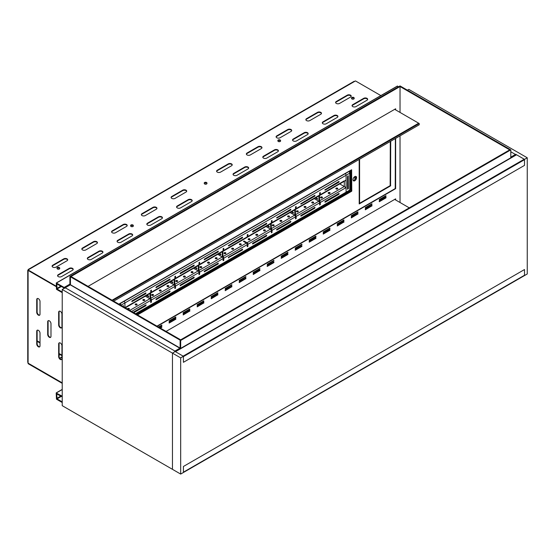 <?xml version="1.0" encoding="UTF-8"?>
<svg xmlns="http://www.w3.org/2000/svg" width="555" height="555" viewBox="0 0 555 555"><rect width="100%" height="100%" fill="white"/><g stroke="black" fill="none" stroke-linecap="round" stroke-linejoin="round"><path stroke-width="0.83" d="M371.899 206.002L371.35 205.683L365.315 209.173L365.315 209.804L372.03 205.766L371.899 205.371L365.315 209.166M371.899 204.42L371.35 204.101L365.315 207.584L365.315 208.222L372.03 204.184L371.899 203.789L365.315 207.584M385.905 196.331L385.905 195.7L379.329 199.495L379.329 200.133L385.905 196.331L385.357 196.012L379.322 199.502M385.357 197.594L379.322 201.083M395.091 199.654L395.091 199.183M395.091 109.585L395.091 109.106M69.902 276.508L70.45 276.827L400.578 86.233L400.03 86.545L509.705 149.871L510.253 149.552L400.03 85.914L69.902 276.508L69.902 284.424L64.422 287.594L64.422 288.225L64.144 287.435L56.277 282.981L56.471 289.335L62.229 292.658M357.885 212.509L357.337 212.19L351.308 215.673L351.308 216.304L358.024 212.274L357.885 211.878L351.308 215.673M343.878 220.599L343.33 220.279L337.162 223.998L337.294 224.393L343.878 220.599L343.878 219.96L337.294 223.762M329.864 228.688L329.316 228.369L323.149 232.087L323.287 232.483L329.864 228.688L329.864 228.05L323.287 231.851M315.857 236.777L315.309 236.458L309.142 240.176L309.274 240.572L315.857 236.777L315.857 236.139L309.274 239.94M301.851 244.859L301.303 244.547L295.267 248.029L295.267 248.661L301.982 244.623L301.851 244.228L295.267 248.029M287.837 252.948L287.289 252.636L281.121 256.354L281.26 256.75L287.837 252.948L287.837 252.317L281.26 256.119M273.83 261.037L273.282 260.725L267.246 264.208L267.246 264.839L273.969 260.801L273.83 260.406L267.246 264.208M259.275 268.807L253.24 272.297L253.142 272.935L259.816 269.126L259.816 268.495L253.24 272.297M245.809 277.216L245.261 276.896L239.226 280.386L239.226 281.017L245.948 276.98L245.809 276.584L239.226 280.379M231.803 285.305L231.248 284.986L225.219 288.468L225.219 289.106L231.934 285.069L231.803 284.673L225.219 288.468M217.789 293.394L217.241 293.075L211.073 296.793L211.212 297.189L217.789 293.394L217.789 292.762L211.212 296.557M203.782 301.483L203.234 301.164L197.06 304.882L197.198 305.278L203.782 301.483L203.782 300.845L197.198 304.646M189.768 309.572L189.22 309.253L183.053 312.971L183.192 313.367L189.768 309.572L189.768 308.934L183.192 312.736M175.762 317.661L175.213 317.342L169.046 321.061L169.178 321.456L175.762 317.661L175.762 317.023L169.178 320.825M159.014 327.325L161.748 325.743L161.2 325.431L158.466 327.006L161.748 325.112M357.885 214.091L357.337 213.772L351.308 217.262L351.308 217.893L358.024 213.855L357.885 213.46L351.308 217.255M343.878 222.18L343.33 221.861L337.294 225.344L337.294 225.982L344.017 221.945L343.878 221.549L337.294 225.344M329.864 230.269L329.316 229.95L323.149 233.669L323.287 234.064L329.864 230.269L329.864 229.638L323.287 233.433M315.857 238.359L315.309 238.04L309.142 241.758L309.274 242.153L315.857 238.359L315.857 237.72L309.274 241.522M301.851 246.448L301.303 246.129L295.128 249.847L295.267 250.243L301.851 246.448L301.851 245.809L295.267 249.611M287.837 254.537L287.289 254.218L281.121 257.936L281.26 258.332L287.837 254.537L287.837 253.899L281.26 257.7M273.83 262.619L273.282 262.307L267.108 266.025L267.246 266.421L273.83 262.619L273.83 261.988L267.246 265.789M259.275 270.396L253.24 273.879L253.24 274.51L259.955 270.472L259.816 270.077L253.24 273.879M245.809 278.797L245.261 278.485L239.226 281.968L239.226 282.599L245.948 278.561L245.809 278.166L239.226 281.968M231.803 286.886L231.248 286.567L225.219 290.057L225.219 290.688L231.934 286.651L231.803 286.255L225.219 290.05M217.789 294.976L217.241 294.656L211.205 298.146L211.212 298.777L217.928 294.74L217.789 294.344L211.212 298.139M203.782 303.065L203.234 302.746L197.198 306.228L197.198 306.866L203.914 302.829L203.782 302.433L197.198 306.228M189.768 311.154L189.22 310.835L183.192 314.317L183.192 314.949L189.907 310.918L189.768 310.522L183.192 314.317M175.762 319.243L175.213 318.924L169.046 322.642L169.178 323.038L175.762 319.243L175.762 318.605L169.178 322.406M160.388 328.116L161.748 327.332L161.2 327.013L159.84 327.797L161.748 326.694M400.03 138.577L400.023 135.864M400.03 170.975L400.03 166.542M400.023 202.499L400.03 198.947M161.748 327.332L161.887 326.777M161.748 325.743L161.887 325.195M510.801 151.772L515.463 154.456L510.801 157.148L515.734 154.304L516.282 154.616L510.801 157.786L510.801 149.871L510.253 149.552L180.125 340.146L180.125 348.061L180.125 340.146L180.673 339.833L70.998 276.508L70.45 276.827L70.45 284.743L64.97 287.906L64.422 287.594M157.231 326.298L395.639 188.651L395.639 138.389M395.639 109.897L395.639 108.787L88.072 286.366M395.639 199.973L395.639 198.863L166.077 331.404M379.19 201.319L379.329 201.715L385.905 197.913L386.002 197.275L379.19 201.319M400.03 106.178L400.03 101.745M400.03 187.174L400.03 182.741M400.03 154.776L400.03 150.343M69.902 284.424L70.45 284.743L70.45 276.827L180.125 340.146L180.673 340.465L180.673 348.38L175.193 351.544L174.645 351.225L180.125 348.061L180.673 348.38L70.45 284.743L62.229 289.488L62.229 405.684L180.673 474.074L527.25 273.976L527.25 157.786L180.673 357.878L180.673 474.074M400.023 186.903L400.023 199.21M400.023 170.704L400.023 183.011M400.023 154.498L400.023 166.812M400.023 138.299L400.023 150.613M400.023 105.901L400.03 112.429M400.03 86.545L400.023 102.016M510.801 149.871L180.673 340.465M70.374 284.881L179.855 348.221L174.915 351.072L65.24 287.747L64.97 288.225M70.18 284.902L65.24 287.747M183.421 362.311L183.421 356.608L524.51 159.68L524.51 165.383L183.421 362.311M183.143 356.137L175.47 351.703L516.559 154.776L524.232 159.209L183.143 356.137M183.421 472.173L183.421 466.471L524.51 269.543L524.51 275.245L183.421 472.173M62.229 396.187L56.194 393.023L56.471 399.198L62.229 402.521M62.229 396.818L56.742 393.974L57.019 398.879L62.229 401.882M63.874 288.538L63.596 287.747L56.825 283.931L57.019 289.016L62.229 292.02M398.656 86.705L397.283 86.233M233.086 174.561A2.324 1.346 180 0 1 233.731 173.854L244.7 167.52A2.324 1.346 180 0 1 247.037 167.187A2.324 1.346 180 0 1 248.633 168.234M244.7 167.048L233.731 173.375A2.324 1.346 0 0 0 233.051 174.326A2.324 1.346 0 0 0 234.487 175.567A2.324 1.346 0 0 0 237.02 175.276L247.988 168.942A2.324 1.346 0 0 0 248.668 167.992A2.324 1.346 0 0 0 247.232 166.757A2.324 1.346 0 0 0 244.7 167.048L244.7 167.52M262.834 157.391A2.324 1.346 180 0 1 263.479 156.677L274.447 150.343A2.324 1.346 180 0 1 276.792 150.01A2.324 1.346 180 0 1 278.381 151.057M274.447 149.871L263.479 156.198A2.324 1.346 0 0 0 262.799 157.148A2.324 1.346 0 0 0 264.236 158.39A2.324 1.346 0 0 0 266.775 158.099L277.736 151.772A2.324 1.346 0 0 0 278.423 150.821A2.324 1.346 0 0 0 276.987 149.579A2.324 1.346 0 0 0 274.447 149.871L274.447 150.343M292.589 140.214A2.324 1.346 180 0 1 293.227 139.499L304.195 133.165A2.324 1.346 180 0 1 306.54 132.839A2.324 1.346 180 0 1 308.136 133.88M304.195 132.694L293.227 139.028A2.324 1.346 0 0 0 292.547 139.978A2.324 1.346 0 0 0 293.983 141.213A2.324 1.346 0 0 0 296.523 140.928L307.491 134.594A2.324 1.346 0 0 0 308.171 133.644A2.324 1.346 0 0 0 306.735 132.402A2.324 1.346 0 0 0 304.195 132.694L304.195 133.165M216.637 171.398A2.324 1.346 180 0 1 217.282 170.683L228.251 164.356A2.324 1.346 180 0 1 230.589 164.023A2.324 1.346 180 0 1 232.184 165.064M228.251 163.878L217.282 170.212A2.324 1.346 0 0 0 216.596 171.162A2.324 1.346 0 0 0 218.039 172.404A2.324 1.346 0 0 0 220.571 172.112L231.539 165.779A2.324 1.346 0 0 0 232.219 164.828A2.324 1.346 0 0 0 230.783 163.586A2.324 1.346 0 0 0 228.251 163.878L228.251 164.356M246.385 154.221A2.324 1.346 180 0 1 247.03 153.513L257.999 147.179A2.324 1.346 180 0 1 260.337 146.846A2.324 1.346 180 0 1 261.932 147.894M257.999 146.7L247.03 153.034A2.324 1.346 0 0 0 246.351 153.985A2.324 1.346 0 0 0 247.787 155.227A2.324 1.346 0 0 0 250.319 154.935L261.287 148.601A2.324 1.346 0 0 0 261.967 147.651A2.324 1.346 0 0 0 260.531 146.409A2.324 1.346 0 0 0 257.999 146.7L257.999 147.179M276.133 137.043A2.324 1.346 180 0 1 276.778 136.336L287.747 130.002A2.324 1.346 180 0 1 290.085 129.669A2.324 1.346 180 0 1 291.68 130.716M287.747 129.53L276.778 135.857A2.324 1.346 0 0 0 276.099 136.807A2.324 1.346 0 0 0 277.535 138.049A2.324 1.346 0 0 0 280.067 137.758L291.035 131.424A2.324 1.346 0 0 0 291.722 130.481A2.324 1.346 0 0 0 290.279 129.239A2.324 1.346 0 0 0 287.747 129.53L287.747 130.002M56.194 286.165L28.09 269.938L355.471 80.926L380.855 95.585M333.95 115.516L322.982 121.85A2.324 1.346 0 0 0 322.295 122.801A2.324 1.346 0 0 0 323.731 124.043A2.324 1.346 0 0 0 326.271 123.751L337.239 117.417A2.324 1.346 0 0 0 337.919 116.467A2.324 1.346 0 0 0 336.483 115.225A2.324 1.346 0 0 0 333.95 115.516L333.95 115.995A2.324 1.346 180 0 1 336.288 115.662A2.324 1.346 180 0 1 337.884 116.703M317.495 112.353L306.526 118.687A2.324 1.346 0 0 0 305.847 119.63A2.324 1.346 0 0 0 307.283 120.872A2.324 1.346 0 0 0 309.822 120.581L320.783 114.254A2.324 1.346 0 0 0 321.47 113.303A2.324 1.346 0 0 0 320.034 112.061A2.324 1.346 0 0 0 317.495 112.353L317.495 112.825A2.324 1.346 180 0 1 319.84 112.492A2.324 1.346 180 0 1 321.428 113.539M363.698 98.339L352.73 104.673A2.324 1.346 0 0 0 352.05 105.623A2.324 1.346 0 0 0 353.486 106.865A2.324 1.346 0 0 0 356.019 106.574L366.987 100.24A2.324 1.346 0 0 0 367.667 99.29A2.324 1.346 0 0 0 366.231 98.048A2.324 1.346 0 0 0 363.698 98.339L363.698 98.818A2.324 1.346 180 0 1 366.036 98.485A2.324 1.346 180 0 1 367.632 99.532M347.243 95.176L336.281 101.509A2.324 1.346 0 0 0 335.595 102.46A2.324 1.346 0 0 0 337.031 103.702A2.324 1.346 0 0 0 339.57 103.41L350.538 97.076A2.324 1.346 0 0 0 351.218 96.126A2.324 1.346 0 0 0 349.782 94.884A2.324 1.346 0 0 0 347.243 95.176L347.243 95.654A2.324 1.346 180 0 1 349.588 95.321A2.324 1.346 180 0 1 351.183 96.362M88.002 257.513L98.97 251.179A2.324 1.346 180 0 1 101.503 250.888A2.324 1.346 180 0 1 102.939 252.13A2.324 1.346 180 0 1 102.259 253.08L91.291 259.414A2.324 1.346 180 0 1 88.758 259.705A2.324 1.346 180 0 1 87.322 258.464A2.324 1.346 180 0 1 88.002 257.513L88.002 257.992A2.324 1.346 0 0 0 87.357 258.699M82.515 248.016L93.483 241.682A2.324 1.346 180 0 1 96.022 241.39A2.324 1.346 180 0 1 97.458 242.632A2.324 1.346 180 0 1 96.778 243.583L85.81 249.916A2.324 1.346 180 0 1 83.271 250.208A2.324 1.346 180 0 1 81.835 248.966A2.324 1.346 180 0 1 82.515 248.016L82.515 248.487A2.324 1.346 0 0 0 81.869 249.202M58.254 274.69L69.222 268.356A2.324 1.346 180 0 1 71.755 268.065A2.324 1.346 180 0 1 73.191 269.307A2.324 1.346 180 0 1 72.511 270.257L61.543 276.591A2.324 1.346 180 0 1 59.003 276.883A2.324 1.346 180 0 1 57.567 275.641A2.324 1.346 180 0 1 58.254 274.69L58.254 275.162A2.324 1.346 0 0 0 57.609 275.877M52.767 265.193L63.735 258.859A2.324 1.346 180 0 1 66.274 258.568A2.324 1.346 180 0 1 67.71 259.809A2.324 1.346 180 0 1 67.023 260.76L56.055 267.094A2.324 1.346 180 0 1 53.523 267.385A2.324 1.346 180 0 1 52.087 266.143A2.324 1.346 180 0 1 52.767 265.193L52.767 265.665A2.324 1.346 0 0 0 52.121 266.379M115.558 232.739A2.324 1.346 180 0 1 113.019 233.031A2.324 1.346 180 0 1 111.583 231.789A2.324 1.346 180 0 1 112.27 230.838L123.231 224.511A2.324 1.346 180 0 1 125.77 224.22A2.324 1.346 180 0 1 127.206 225.455A2.324 1.346 180 0 1 126.526 226.405L115.558 232.739M145.306 215.562A2.324 1.346 180 0 1 142.774 215.853A2.324 1.346 180 0 1 141.338 214.612A2.324 1.346 180 0 1 142.018 213.661L152.986 207.334A2.324 1.346 180 0 1 155.518 207.043A2.324 1.346 180 0 1 156.954 208.285A2.324 1.346 180 0 1 156.274 209.235L145.306 215.562M175.054 198.392A2.324 1.346 180 0 1 172.522 198.676A2.324 1.346 180 0 1 171.086 197.441A2.324 1.346 180 0 1 171.766 196.491L182.734 190.157A2.324 1.346 180 0 1 185.266 189.865A2.324 1.346 180 0 1 186.702 191.107A2.324 1.346 180 0 1 186.022 192.058L175.054 198.392M121.039 242.237A2.324 1.346 180 0 1 118.506 242.528A2.324 1.346 180 0 1 117.07 241.286A2.324 1.346 180 0 1 117.75 240.336L128.718 234.009A2.324 1.346 180 0 1 131.251 233.717A2.324 1.346 180 0 1 132.687 234.959A2.324 1.346 180 0 1 132.007 235.903L121.039 242.237M150.787 225.059A2.324 1.346 180 0 1 148.254 225.351A2.324 1.346 180 0 1 146.818 224.109A2.324 1.346 180 0 1 147.498 223.166L158.466 216.832A2.324 1.346 180 0 1 161.006 216.54A2.324 1.346 180 0 1 162.442 217.782A2.324 1.346 180 0 1 161.755 218.732L150.787 225.059M180.542 207.889A2.324 1.346 180 0 1 178.002 208.18A2.324 1.346 180 0 1 176.566 206.939A2.324 1.346 180 0 1 177.246 205.988L188.214 199.654A2.324 1.346 180 0 1 190.753 199.363A2.324 1.346 180 0 1 192.19 200.605A2.324 1.346 180 0 1 191.51 201.555L180.542 207.889M322.337 123.037A2.324 1.346 180 0 1 322.982 122.322L333.95 115.995M305.881 119.873A2.324 1.346 180 0 1 306.526 119.158L317.495 112.825M352.085 105.859A2.324 1.346 180 0 1 352.73 105.152L363.698 98.818M335.636 102.696A2.324 1.346 180 0 1 336.281 101.981L347.243 95.654M28.09 269.938L28.09 270.639L28.09 269.938L28.09 270.417L56.194 286.644L28.118 270.431M102.904 252.372A2.324 1.346 0 0 0 101.308 251.325A2.324 1.346 0 0 0 98.97 251.658L88.002 257.992M97.416 242.868A2.324 1.346 0 0 0 95.828 241.827A2.324 1.346 0 0 0 93.483 242.16L82.515 248.487M73.156 269.543A2.324 1.346 0 0 0 71.56 268.502A2.324 1.346 0 0 0 69.222 268.835L58.254 275.162M67.668 260.045A2.324 1.346 0 0 0 66.08 259.005A2.324 1.346 0 0 0 63.735 259.338L52.767 265.665M127.171 225.698A2.324 1.346 0 0 0 125.576 224.65A2.324 1.346 0 0 0 123.231 224.983L112.27 231.317A2.324 1.346 0 0 0 111.624 232.025M156.919 208.52A2.324 1.346 0 0 0 155.324 207.473A2.324 1.346 0 0 0 152.986 207.806L142.018 214.14A2.324 1.346 0 0 0 141.372 214.854M186.667 191.343A2.324 1.346 0 0 0 185.072 190.303A2.324 1.346 0 0 0 182.734 190.629L171.766 196.963A2.324 1.346 0 0 0 171.12 197.677M132.652 235.195A2.324 1.346 0 0 0 131.056 234.148A2.324 1.346 0 0 0 128.718 234.481L117.75 240.815A2.324 1.346 0 0 0 117.105 241.522M162.4 218.018A2.324 1.346 0 0 0 160.811 216.97A2.324 1.346 0 0 0 158.466 217.303L147.498 223.637A2.324 1.346 0 0 0 146.853 224.352M192.155 200.841A2.324 1.346 0 0 0 190.559 199.8A2.324 1.346 0 0 0 188.214 200.133L177.246 206.46A2.324 1.346 0 0 0 176.601 207.175M354.867 81.28L353.826 81.876M28.118 363.164L28.09 363.657L62.229 383.366M59.073 355.269L60.169 354.631M28.09 363.178L62.229 382.888M59.073 354.791L59.76 354.395M61.952 356.927L59.704 358.225M28.09 361.756L28.09 363.15L62.229 382.86M40.015 333.18L40.015 345.848A2.324 1.346 60 0 1 39.537 346.91A2.324 1.346 60 0 1 37.74 346.285A2.324 1.346 60 0 1 36.727 343.947L36.727 331.279A2.324 1.346 60 0 1 37.213 330.218A2.324 1.346 60 0 1 39.003 330.842A2.324 1.346 60 0 1 40.015 333.18M50.984 323.683L50.984 336.351A2.324 1.346 60 0 1 50.505 337.412A2.324 1.346 60 0 1 48.708 336.788A2.324 1.346 60 0 1 47.695 334.45L47.695 321.782A2.324 1.346 60 0 1 48.174 320.721A2.324 1.346 60 0 1 49.971 321.345A2.324 1.346 60 0 1 50.984 323.683M36.727 312.285L36.727 299.624A2.324 1.346 60 0 1 37.213 298.555A2.324 1.346 60 0 1 39.003 299.18A2.324 1.346 60 0 1 40.015 301.525L40.015 314.185A2.324 1.346 60 0 1 39.537 315.254A2.324 1.346 60 0 1 37.74 314.629A2.324 1.346 60 0 1 36.727 312.285L37.136 312.049A2.324 1.346 -120 0 0 38.024 314.241A2.324 1.346 -120 0 0 39.724 315.101M58.663 356.608L58.663 343.947A2.324 1.346 60 0 1 59.142 342.879A2.324 1.346 60 0 1 60.939 343.503A2.324 1.346 60 0 1 61.952 345.848L61.952 358.509A2.324 1.346 60 0 1 61.473 359.578A2.324 1.346 60 0 1 59.676 358.953A2.324 1.346 60 0 1 58.663 356.608L59.073 356.372A2.324 1.346 -120 0 0 59.954 358.565A2.324 1.346 -120 0 0 61.66 359.425M61.952 314.185L61.952 326.853A2.324 1.346 60 0 1 61.473 327.915A2.324 1.346 60 0 1 59.676 327.29A2.324 1.346 60 0 1 58.663 324.952L58.663 312.285A2.324 1.346 60 0 1 59.142 311.223A2.324 1.346 60 0 1 60.939 311.848A2.324 1.346 60 0 1 61.952 314.185M28.09 362.956L28.09 270.445M37.435 330.128A2.324 1.346 -120 0 0 37.136 331.044L37.136 343.712A2.324 1.346 -120 0 0 38.024 345.904A2.324 1.346 -120 0 0 39.724 346.764M48.403 320.63A2.324 1.346 -120 0 0 48.105 321.546L48.105 334.214A2.324 1.346 -120 0 0 48.993 336.406A2.324 1.346 -120 0 0 50.692 337.26M37.435 298.472A2.324 1.346 -120 0 0 37.136 299.388L37.136 312.049M59.371 342.796A2.324 1.346 -120 0 0 59.073 343.712L59.073 356.372M59.371 311.133A2.324 1.346 -120 0 0 59.073 312.049L59.073 324.71A2.324 1.346 -120 0 0 59.954 326.909A2.324 1.346 -120 0 0 61.66 327.762M59.864 358.454L61.952 357.247M510.801 157.786L172.452 353.126L180.673 357.878M62.229 289.488L172.452 353.126L172.452 469.322L172.452 353.126L180.673 348.38M407.432 90.188L408.799 89.397L527.25 157.786M409.278 207.847L394.681 199.418M113.706 301.164L419.219 124.778L419.219 123.515L112.609 300.532M112.061 300.213L418.671 123.196L394.681 109.342M418.671 123.196L419.219 123.515M354.222 98.36A1.36 0.784 180 0 1 354.222 98.422A1.36 0.784 180 0 1 352.349 99.144A1.36 0.784 180 0 1 351.509 98.422A1.36 0.784 180 0 1 351.516 98.36M352.46 97.999L353.126 97.944L353.126 97.319L352.203 97.729L353.278 97.985L353.126 97.319M352.46 97.916L352.46 97.368M280.601 140.866A1.36 0.784 180 0 1 280.601 140.928A1.36 0.784 180 0 1 278.728 141.65A1.36 0.784 180 0 1 277.888 140.928A1.36 0.784 180 0 1 277.895 140.866M278.839 140.498L279.505 140.45L279.505 139.818L278.582 140.228L279.658 140.484L279.505 139.818M278.839 140.415L278.839 139.874M206.98 183.372A1.36 0.784 180 0 1 206.987 183.427A1.36 0.784 180 0 1 205.107 184.156A1.36 0.784 180 0 1 204.268 183.427A1.36 0.784 180 0 1 204.275 183.372M205.218 183.004L205.884 182.956L205.884 182.324L204.962 182.734L206.037 182.99L205.884 182.324M205.218 182.921L205.218 182.373M133.36 225.871A1.36 0.784 180 0 1 133.367 225.934A1.36 0.784 180 0 1 131.486 226.655A1.36 0.784 180 0 1 130.654 225.934A1.36 0.784 180 0 1 130.654 225.871M131.597 225.51L132.263 225.455L132.263 224.83L131.341 225.24L132.416 225.496L132.263 224.83M131.597 225.427L131.597 224.879M59.739 268.377A1.36 0.784 180 0 1 59.746 268.44A1.36 0.784 180 0 1 57.873 269.161A1.36 0.784 180 0 1 57.033 268.44A1.36 0.784 180 0 1 57.033 268.377M57.977 268.01L58.643 267.961L58.643 267.33L57.72 267.739L58.795 267.996L58.643 267.33M57.977 267.933L57.977 267.385M119.256 304.369L119.394 303.814L351.634 169.74L351.773 191.031L350.809 190.788L351.773 191.031M350.947 170.135L350.947 190.552M136.669 314.421L350.809 190.788M355.568 176.379A2.518 1.457 -60 0 1 353.965 180.264A2.518 1.457 -60 0 1 353.181 180.507M137.494 314.9L351.634 191.267M395.368 138.549L395.229 188.575L156.961 326.139M354.784 176.622A2.518 1.457 120 0 0 353.14 178.842A2.518 1.457 120 0 0 353.528 180.861A2.518 1.457 120 0 0 356.046 179.411A2.518 1.457 120 0 0 356.046 176.497A2.518 1.457 120 0 0 354.784 176.622M359.175 159.445L359.21 203.942L390.567 185.883L390.706 141.241M334.589 196.165L334.811 196.04A0.812 0.472 180 0 1 335.06 195.943M305.59 212.912L305.75 212.822A0.812 0.472 180 0 1 306.159 212.69M291.777 213.474L294.601 215.229A1.276 0.735 60 0 1 295.51 216.797L295.51 218.92L296.162 218.538L296.162 216.422A1.276 0.735 -120 0 0 295.371 214.924M315.906 199.543L318.73 201.299A1.276 0.735 60 0 1 319.631 202.866L319.631 204.989L320.291 204.608L320.291 202.492A1.276 0.735 -120 0 0 319.5 200.993M295.87 209.235A1.276 0.735 -120 0 0 295.898 209.214A1.276 0.735 -120 0 0 296.162 208.631L296.162 206.509L295.51 206.89L295.51 209.013A1.276 0.735 60 0 1 295.239 209.596L271.77 223.145A1.276 0.735 -120 0 0 272.033 222.562L272.033 220.439L271.381 220.821L271.381 222.944A1.276 0.735 60 0 1 271.111 223.526L247.641 237.075A1.276 0.735 -120 0 0 247.905 236.492L247.905 234.37L247.252 234.751L247.252 236.874A1.276 0.735 60 0 1 246.982 237.457L223.512 251.006A1.276 0.735 60 0 1 223.159 251.054M319.999 195.304A1.276 0.735 -120 0 0 320.027 195.284A1.276 0.735 -120 0 0 320.291 194.701L320.291 192.578L319.631 192.96L319.631 195.082A1.276 0.735 60 0 1 319.368 195.665L295.898 209.214M319.472 195.61L319.618 201.174A1.276 0.735 60 0 1 320.235 202.519L320.291 204.608M320.783 197.837A0.971 0.562 0 0 0 321.844 197.955A0.971 0.562 0 0 0 322.441 197.441A0.971 0.562 0 0 0 321.47 196.879A0.971 0.562 0 0 0 320.506 197.441A0.971 0.562 0 0 0 320.783 197.837M320.596 197.677A0.971 0.562 180 0 1 322.157 197.518A0.971 0.562 180 0 1 322.351 197.677M336.143 188.971A0.971 0.562 0 0 0 337.197 189.088A0.971 0.562 0 0 0 337.794 188.575A0.971 0.562 0 0 0 336.829 188.013A0.971 0.562 0 0 0 335.858 188.575A0.971 0.562 0 0 0 336.143 188.971M335.948 188.811A0.971 0.562 180 0 1 337.509 188.651A0.971 0.562 180 0 1 337.704 188.811M328.463 193.404A0.971 0.562 0 0 0 329.517 193.522A0.971 0.562 0 0 0 330.121 193.008A0.971 0.562 0 0 0 329.15 192.446A0.971 0.562 0 0 0 328.178 193.008A0.971 0.562 0 0 0 328.463 193.404M328.269 193.244A0.971 0.562 180 0 1 329.837 193.084A0.971 0.562 180 0 1 330.024 193.244M325.175 201.396L325.175 202.186L338.883 194.271L339.126 193.459L325.175 201.396M324.835 201.909L338.807 193.528M336.379 182.893A0.971 0.562 0 0 0 336.816 182.963M328.699 187.326A0.971 0.562 0 0 0 329.143 187.396M325.175 190.157L338.883 182.241L339.126 181.429L324.828 189.963M324.835 189.879L338.807 181.492M267.649 227.404L270.472 229.159A1.276 0.735 60 0 1 271.381 230.727L271.381 232.85L272.033 232.469L272.033 230.353A1.276 0.735 -120 0 0 271.242 228.854M295.343 209.54L295.489 215.104A1.276 0.735 60 0 1 296.106 216.45L296.162 218.538M296.654 211.767A0.971 0.562 0 0 0 297.716 211.885A0.971 0.562 0 0 0 298.312 211.372A0.971 0.562 0 0 0 297.341 210.81A0.971 0.562 0 0 0 296.377 211.372A0.971 0.562 0 0 0 296.654 211.767M296.467 211.608A0.971 0.562 180 0 1 298.028 211.448A0.971 0.562 180 0 1 298.222 211.608M312.014 202.901A0.971 0.562 0 0 0 313.069 203.019A0.971 0.562 0 0 0 313.665 202.506A0.971 0.562 0 0 0 312.701 201.944A0.971 0.562 0 0 0 311.73 202.506A0.971 0.562 0 0 0 312.014 202.901M311.82 202.742A0.971 0.562 180 0 1 313.381 202.582A0.971 0.562 180 0 1 313.575 202.742M304.334 207.334A0.971 0.562 0 0 0 305.389 207.452A0.971 0.562 0 0 0 305.992 206.939A0.971 0.562 0 0 0 305.021 206.377A0.971 0.562 0 0 0 304.05 206.939A0.971 0.562 0 0 0 304.334 207.334M304.14 207.175A0.971 0.562 180 0 1 305.708 207.015A0.971 0.562 180 0 1 305.895 207.175M301.046 215.326L301.046 216.117L314.754 208.201L314.997 207.39L301.046 215.326M300.706 215.839L314.678 207.459M312.25 196.824A0.971 0.562 0 0 0 312.687 196.893M304.57 201.257A0.971 0.562 0 0 0 305.014 201.326M301.046 204.087L314.754 196.172L314.997 195.36L300.699 203.893M300.706 203.81L314.678 195.422M247.905 244.283A1.276 0.735 -120 0 0 247.003 242.715L244.068 241.023L243.409 241.397L246.344 243.09A1.276 0.735 60 0 1 247.252 244.658L247.252 246.781L247.905 246.399L247.905 244.283L271.381 230.727M247.252 246.309L247.495 244.04A0.701 0.402 -120 0 0 247.003 243.187L244.068 241.494L244.068 241.023M247.225 237.11A1.276 0.735 -120 0 0 247.641 237.075M247.252 236.603A0.701 0.402 -120 0 0 247.495 236.257L247.495 234.605M271.215 223.471L271.36 229.035A1.276 0.735 60 0 1 271.978 230.38L272.033 232.469M272.533 225.698A0.971 0.562 0 0 0 273.587 225.816A0.971 0.562 0 0 0 274.184 225.302A0.971 0.562 0 0 0 273.213 224.74A0.971 0.562 0 0 0 272.248 225.302A0.971 0.562 0 0 0 272.533 225.698M272.339 225.538A0.971 0.562 180 0 1 273.899 225.379A0.971 0.562 180 0 1 274.094 225.538M287.885 216.832A0.971 0.562 0 0 0 288.94 216.95A0.971 0.562 0 0 0 289.537 216.436A0.971 0.562 0 0 0 288.572 215.874A0.971 0.562 0 0 0 287.601 216.436A0.971 0.562 0 0 0 287.885 216.832M287.691 216.672A0.971 0.562 180 0 1 289.252 216.512A0.971 0.562 180 0 1 289.446 216.672M280.206 221.265A0.971 0.562 0 0 0 281.26 221.383A0.971 0.562 0 0 0 281.864 220.869A0.971 0.562 0 0 0 280.892 220.307A0.971 0.562 0 0 0 279.921 220.869A0.971 0.562 0 0 0 280.206 221.265M280.011 221.105A0.971 0.562 180 0 1 281.579 220.946A0.971 0.562 180 0 1 281.767 221.105M276.917 229.257L276.917 230.048L290.626 222.132L290.869 221.32L276.917 229.257M276.577 229.77L290.549 221.389M288.121 210.754A0.971 0.562 0 0 0 288.558 210.824M280.442 215.187A0.971 0.562 0 0 0 280.885 215.257M276.917 218.018L290.626 210.102L290.869 209.291L276.57 217.824M276.577 217.74L290.549 209.353M349.574 170.926L350.143 172.078L349.768 173.125L346.091 175.248A1.276 0.735 -120 0 0 345.189 173.68A1.276 0.735 -120 0 1 346.091 175.248L346.091 179.806L346.091 175.248L124.931 302.933L124.931 307.491L124.931 302.933A1.276 0.735 -120 0 0 124.029 301.365L119.998 303.689L121.261 305.049L119.804 303.578M349.22 190.344L349.768 190.032L349.768 173.125L349.22 171.349L124.029 301.365A1.276 0.735 -120 0 1 124.931 302.933L121.261 305.049L119.672 303.661M339.722 183.913L346.091 187.59L346.091 179.806L345.189 180.757L320.027 195.284M150.599 298.507A1.276 0.735 60 0 1 151.39 300.005L151.39 302.121L150.738 302.503L150.738 300.38A1.276 0.735 -120 0 0 149.829 298.812L147.006 297.057M174.728 284.576A1.276 0.735 60 0 1 175.519 286.075L175.519 288.191L174.867 288.572L174.867 286.449A1.276 0.735 -120 0 0 173.958 284.881L171.134 283.126M198.856 270.646A1.276 0.735 60 0 1 199.647 272.144L199.647 274.26L198.995 274.642L198.995 272.519A1.276 0.735 -120 0 0 198.086 270.951L195.263 269.196M222.846 256.625L222.874 256.646A1.276 0.735 60 0 1 223.776 258.214L223.776 260.33L223.124 260.711L223.124 258.588A1.276 0.735 -120 0 0 222.215 257.021L219.336 255.3M239.628 244.693A0.971 0.562 0 0 0 240.683 244.81A0.971 0.562 0 0 0 241.279 244.297A0.971 0.562 0 0 0 240.315 243.735A0.971 0.562 0 0 0 239.344 244.297A0.971 0.562 0 0 0 239.628 244.693M263.757 230.762A0.971 0.562 0 0 0 264.811 230.88A0.971 0.562 0 0 0 265.408 230.367A0.971 0.562 0 0 0 264.444 229.805A0.971 0.562 0 0 0 263.472 230.367A0.971 0.562 0 0 0 263.757 230.762M256.077 235.195A0.971 0.562 0 0 0 257.131 235.313A0.971 0.562 0 0 0 257.735 234.8A0.971 0.562 0 0 0 256.764 234.238A0.971 0.562 0 0 0 255.793 234.8A0.971 0.562 0 0 0 256.077 235.195M248.404 239.628A0.971 0.562 0 0 0 249.459 239.746A0.971 0.562 0 0 0 250.055 239.233A0.971 0.562 0 0 0 249.084 238.671A0.971 0.562 0 0 0 248.12 239.233A0.971 0.562 0 0 0 248.404 239.628M231.948 249.126A0.971 0.562 0 0 0 233.003 249.244A0.971 0.562 0 0 0 233.606 248.73A0.971 0.562 0 0 0 233.322 248.335A0.971 0.562 0 0 0 232.261 248.21A0.971 0.562 0 0 0 231.664 248.73A0.971 0.562 0 0 0 231.948 249.126M144.48 299.624A0.971 0.562 180 0 1 144.765 300.019A0.971 0.562 180 0 1 143.8 300.581A0.971 0.562 180 0 1 142.829 300.019A0.971 0.562 180 0 1 143.426 299.499A0.971 0.562 180 0 1 144.48 299.624M136.807 304.057A0.971 0.562 180 0 1 137.092 304.452A0.971 0.562 180 0 1 136.121 305.007A0.971 0.562 180 0 1 135.149 304.452A0.971 0.562 180 0 1 135.753 303.932A0.971 0.562 180 0 1 136.807 304.057M127.726 309.26A0.971 0.562 180 0 1 127.477 308.885A0.971 0.562 180 0 1 128.073 308.365A0.971 0.562 180 0 1 129.128 308.49A0.971 0.562 180 0 1 129.412 308.885A0.971 0.562 180 0 1 128.836 309.392A0.971 0.562 180 0 1 127.796 309.301M168.609 285.693A0.971 0.562 180 0 1 168.893 286.089A0.971 0.562 180 0 1 167.929 286.651A0.971 0.562 180 0 1 166.958 286.089A0.971 0.562 180 0 1 167.554 285.568A0.971 0.562 180 0 1 168.609 285.693M160.936 290.126A0.971 0.562 180 0 1 161.221 290.522A0.971 0.562 180 0 1 160.249 291.077A0.971 0.562 180 0 1 159.278 290.522A0.971 0.562 180 0 1 159.882 290.001A0.971 0.562 180 0 1 160.936 290.126M153.256 294.559A0.971 0.562 180 0 1 153.541 294.955A0.971 0.562 180 0 1 152.569 295.51A0.971 0.562 180 0 1 151.605 294.955A0.971 0.562 180 0 1 152.202 294.434A0.971 0.562 180 0 1 153.256 294.559M192.738 271.763A0.971 0.562 180 0 1 193.022 272.158A0.971 0.562 180 0 1 192.058 272.72A0.971 0.562 180 0 1 191.087 272.158A0.971 0.562 180 0 1 191.683 271.638A0.971 0.562 180 0 1 192.738 271.763M185.065 276.196A0.971 0.562 180 0 1 185.349 276.591A0.971 0.562 180 0 1 184.378 277.146A0.971 0.562 180 0 1 183.407 276.591A0.971 0.562 180 0 1 184.01 276.071A0.971 0.562 180 0 1 185.065 276.196M177.385 280.629A0.971 0.562 180 0 1 177.669 281.024A0.971 0.562 180 0 1 176.698 281.579A0.971 0.562 180 0 1 175.734 281.024A0.971 0.562 180 0 1 176.33 280.504A0.971 0.562 180 0 1 177.385 280.629M225.642 252.768A0.971 0.562 180 0 1 225.927 253.163A0.971 0.562 180 0 1 224.955 253.718A0.971 0.562 180 0 1 223.991 253.163A0.971 0.562 180 0 1 224.588 252.643A0.971 0.562 180 0 1 225.642 252.768M201.514 266.698A0.971 0.562 180 0 1 201.798 267.094A0.971 0.562 180 0 1 200.827 267.649A0.971 0.562 180 0 1 199.862 267.094A0.971 0.562 180 0 1 200.459 266.573A0.971 0.562 180 0 1 201.514 266.698M209.193 262.265A0.971 0.562 180 0 1 209.478 262.661A0.971 0.562 180 0 1 208.507 263.216A0.971 0.562 180 0 1 207.535 262.661A0.971 0.562 180 0 1 208.139 262.14A0.971 0.562 180 0 1 209.193 262.265M216.866 257.832A0.971 0.562 180 0 1 217.151 258.228A0.971 0.562 180 0 1 216.186 258.79A0.971 0.562 180 0 1 215.215 258.228A0.971 0.562 180 0 1 215.812 257.707A0.971 0.562 180 0 1 216.866 257.832M248.21 239.469A0.971 0.562 180 0 1 249.771 239.309A0.971 0.562 180 0 1 249.965 239.469M255.883 235.036A0.971 0.562 180 0 1 257.451 234.876A0.971 0.562 180 0 1 257.638 235.036M263.563 230.602A0.971 0.562 180 0 1 265.124 230.443A0.971 0.562 180 0 1 265.318 230.602M239.434 244.533A0.971 0.562 180 0 1 240.995 244.373A0.971 0.562 180 0 1 241.189 244.533M231.754 248.966A0.971 0.562 180 0 1 233.322 248.806A0.971 0.562 180 0 1 233.516 248.966M129.322 309.121A0.971 0.562 0 0 0 129.128 308.962A0.971 0.562 0 0 0 127.567 309.121M137.002 304.688A0.971 0.562 0 0 0 136.807 304.528A0.971 0.562 0 0 0 135.24 304.688M144.675 300.255A0.971 0.562 0 0 0 144.48 300.095A0.971 0.562 0 0 0 142.919 300.255M153.451 295.191A0.971 0.562 0 0 0 153.256 295.031A0.971 0.562 0 0 0 151.695 295.191M161.13 290.758A0.971 0.562 0 0 0 160.936 290.598A0.971 0.562 0 0 0 159.368 290.758M168.803 286.325A0.971 0.562 0 0 0 168.609 286.165A0.971 0.562 0 0 0 167.048 286.325M177.579 281.26A0.971 0.562 0 0 0 177.385 281.101A0.971 0.562 0 0 0 175.824 281.26M185.259 276.827A0.971 0.562 0 0 0 185.065 276.668A0.971 0.562 0 0 0 183.497 276.827M192.932 272.394A0.971 0.562 0 0 0 192.738 272.234A0.971 0.562 0 0 0 191.177 272.394M217.06 258.464A0.971 0.562 0 0 0 216.866 258.304A0.971 0.562 0 0 0 215.305 258.464M209.388 262.897A0.971 0.562 0 0 0 209.193 262.737A0.971 0.562 0 0 0 207.625 262.897M201.708 267.33A0.971 0.562 0 0 0 201.514 267.17A0.971 0.562 0 0 0 199.953 267.33M225.836 253.399A0.971 0.562 0 0 0 225.642 253.24A0.971 0.562 0 0 0 224.081 253.399M232.628 243.118A0.971 0.562 180 0 1 232.184 243.048M256.313 229.118A0.971 0.562 0 0 0 256.757 229.187M263.993 224.685A0.971 0.562 0 0 0 264.43 224.754M239.864 238.615A0.971 0.562 0 0 0 240.301 238.685M136.114 298.84A0.971 0.562 180 0 1 135.67 298.77M143.787 294.407A0.971 0.562 180 0 1 143.35 294.337M160.242 284.909A0.971 0.562 180 0 1 159.798 284.84M167.915 280.476A0.971 0.562 180 0 1 167.478 280.407M184.371 270.979A0.971 0.562 180 0 1 183.927 270.909M192.044 266.546A0.971 0.562 180 0 1 191.607 266.476M216.173 252.615A0.971 0.562 180 0 1 215.735 252.546M208.5 257.048A0.971 0.562 180 0 1 208.056 256.979M247.495 246.163L247.905 246.399M125.312 307.865L150.467 293.179A1.276 0.735 -120 0 0 150.738 292.596L150.738 290.473L151.39 290.092L151.39 292.214A1.276 0.735 60 0 1 151.126 292.797L174.596 279.248A1.276 0.735 -120 0 0 174.867 278.666L174.867 276.543L175.519 276.161L175.519 278.284A1.276 0.735 60 0 1 175.255 278.867L198.725 265.318A1.276 0.735 -120 0 0 198.995 264.735L198.995 262.612L199.647 262.231L199.647 264.353A1.276 0.735 60 0 1 199.384 264.936L222.853 251.387A1.276 0.735 -120 0 0 223.124 250.804L223.124 248.682L223.776 248.3L223.776 250.423A1.276 0.735 60 0 1 223.512 251.006M345.189 192.675A1.276 0.735 -120 0 0 345.827 192.738A1.276 0.735 -120 0 0 346.091 192.155L346.091 187.59L320.291 202.492M228.66 245.879L242.369 237.963L242.611 237.151L228.313 245.685M252.789 231.157L252.789 231.948L266.497 224.033L266.74 223.221L252.789 231.157M145.854 292.894L145.854 293.685L131.903 301.629L132.145 300.81L145.854 292.894M169.983 278.964L169.983 279.755L156.031 287.698L156.274 286.879L169.983 278.964M194.111 265.033L194.111 265.824L180.16 273.768L180.403 272.949L194.111 265.033M218.24 251.103L218.24 251.894L204.289 259.837L204.531 259.019L218.24 251.103M252.789 243.187L252.789 243.978L266.497 236.062L266.74 235.251L252.789 243.187M228.66 257.909L228.66 257.118L242.611 249.181L242.369 249.993L228.313 257.714M133.04 312.326L146.097 304.903L145.854 305.715L133.72 312.722M169.983 290.993L169.983 291.784L156.031 299.728L156.274 298.909L169.983 290.993M194.111 277.063L194.111 277.854L180.16 285.797L180.403 284.979L194.111 277.063M218.24 263.132L218.24 263.923L204.289 271.867L204.531 271.048L218.24 263.132M276.619 229.638L276.681 229.597A0.812 0.472 180 0 1 277.098 229.472M160.839 296.592A0.812 0.472 0 0 0 160.43 296.717L160.27 296.807M189.907 279.81A0.812 0.472 0 0 0 189.491 279.935L189.415 279.984M252.449 243.7L266.421 235.32M228.32 257.631L242.292 249.25M145.778 304.973L133.311 312.486M169.906 291.042L155.941 299.423M194.035 277.111L180.07 285.492M218.164 263.181L204.191 271.561M228.32 245.601L242.292 237.214M252.449 231.671L266.421 223.283M145.778 292.936L131.812 301.323M169.906 279.005L155.941 287.393M194.035 265.075L180.07 273.462M218.164 251.144L204.191 259.532M150.571 293.123L150.717 298.687A1.276 0.735 60 0 1 151.342 300.033L151.39 302.121M174.7 279.193L174.846 284.757A1.276 0.735 60 0 1 175.47 286.102L175.519 288.191M198.829 265.262L198.974 270.826A1.276 0.735 60 0 1 199.592 272.172L199.647 274.26M223.589 260.219L223.124 260.489L223.589 260.219L223.589 258.165L223.11 258.436L223.589 258.165A1.276 0.735 60 0 0 222.971 256.819L222.271 256.805L222.271 251.727L222.271 256.805L222.971 256.819L222.271 256.805L222.819 256.486L222.819 251.408L222.971 256.819A1.276 0.735 60 0 1 223.589 258.165L223.776 260.33M122.704 306.2L123.099 306.429M123.099 306.589L123.39 305.611L122.683 306.346M123.508 306.825L123.508 305.874M119.859 303.772L119.297 303.918M119.45 304.48L119.45 304.008L121.261 305.049L121.261 305.527M219.336 255.238L217.768 254.329L219.336 255.238M220.626 254.044L220.626 254.87L218.781 253.739L219.329 253.42L220.925 254.412L219.53 253.607L218.982 253.919L220.626 254.87L220.98 254.662L220.626 254.87L220.626 254.044L219.44 253.364L220.626 254.044M223.589 250.374L223.589 248.411L223.589 250.374A1.276 0.735 -120 0 1 223.325 250.964A1.276 0.735 -120 0 0 223.589 250.374L223.124 250.645L223.589 250.374M195.346 269.369L193.639 268.259M198.974 270.826L198.426 271.145A1.276 0.735 60 0 1 199.044 272.491L198.995 274.517M198.426 271.145L198.829 270.5M198.281 265.574L198.281 270.812M198.752 265.304A1.276 0.735 -120 0 0 198.78 265.29A1.276 0.735 -120 0 0 199.044 264.7L198.995 262.612M195.311 267.295L196.636 268.058L196.886 268.904L194.722 267.635M198.78 265.29L199.328 264.971A1.276 0.735 -120 0 0 199.592 264.381L199.543 262.293M196.935 268.419L195.27 267.316M199.044 274.545L199.592 274.232M199.044 262.64L199.592 262.328M171.218 283.3L169.511 282.19M174.846 284.757L174.298 285.076A1.276 0.735 60 0 1 174.915 286.422L174.867 288.447M174.298 285.076L174.7 284.431M174.152 279.505L174.152 284.743M174.624 279.234A1.276 0.735 -120 0 0 174.652 279.221A1.276 0.735 -120 0 0 174.915 278.631L174.867 276.543M171.183 281.225L172.508 281.989L172.758 282.835L170.593 281.565M174.652 279.221L175.2 278.901A1.276 0.735 -120 0 0 175.47 278.312L175.415 276.224M172.806 282.349L171.141 281.246M174.915 288.475L175.47 288.163M174.915 276.57L175.47 276.258M291.861 213.647L290.147 212.537M295.489 215.104L294.941 215.423A1.276 0.735 60 0 1 295.558 216.769L295.51 218.795M294.941 215.423L295.343 214.778M294.795 209.852L294.795 215.09M295.267 209.582A1.276 0.735 -120 0 0 295.295 209.568A1.276 0.735 -120 0 0 295.558 208.978L295.51 206.89M291.826 211.573L293.151 212.336L293.401 213.182L291.236 211.913M295.295 209.568L295.843 209.249A1.276 0.735 -120 0 0 296.106 208.666L296.058 206.571M293.449 212.697L291.784 211.594M295.558 218.823L296.106 218.51M295.558 206.918L296.106 206.606M267.732 227.578L266.025 226.468M271.36 229.035L270.812 229.354A1.276 0.735 60 0 1 271.43 230.7L271.381 232.725M270.812 229.354L271.215 228.709M270.667 223.783L270.667 229.021M271.138 223.512A1.276 0.735 -120 0 0 271.166 223.499A1.276 0.735 -120 0 0 271.43 222.909L271.381 220.821M267.697 225.503L269.022 226.267L269.272 227.113L267.108 225.843M271.166 223.499L271.714 223.179A1.276 0.735 -120 0 0 271.978 222.597L271.929 220.501M269.321 226.627L267.656 225.524M271.43 232.753L271.978 232.441M271.43 220.848L271.978 220.536M147.089 297.23L145.382 296.12M150.717 298.687L150.169 299.006A1.276 0.735 60 0 1 150.787 300.352L150.738 302.378M150.169 299.006L150.571 298.361M150.023 293.435L150.023 298.673M150.495 293.165A1.276 0.735 -120 0 0 150.523 293.151A1.276 0.735 -120 0 0 150.787 292.561L150.738 290.473M147.054 295.156L148.379 295.919L148.629 296.765L146.464 295.496M150.523 293.151L151.071 292.832A1.276 0.735 -120 0 0 151.342 292.242L151.286 290.154M148.678 296.28L147.013 295.177M150.787 302.406L151.342 302.093M150.787 290.501L151.342 290.189M315.989 199.717L314.276 198.607M319.618 201.174L319.07 201.493A1.276 0.735 60 0 1 319.687 202.839L319.631 204.864M319.07 201.493L319.472 200.848M318.924 195.922L318.924 201.16M319.396 195.651A1.276 0.735 -120 0 0 319.423 195.637A1.276 0.735 -120 0 0 319.687 195.048L319.631 192.96M315.955 197.642L317.28 198.406L317.529 199.252L315.365 197.982M319.423 195.637L319.971 195.318A1.276 0.735 -120 0 0 320.235 194.736L320.186 192.641M317.578 198.766L315.913 197.663M319.687 204.892L320.235 204.58M319.687 192.987L320.235 192.675M135.864 313.957L345.827 192.738A1.276 0.735 -120 0 0 346.091 192.155L346.091 187.59L344.287 186.549L319.472 200.875M320.291 194.701L344.287 180.847M348.346 176.067L347.929 175.831L347.929 188.492L347.52 189.206L347.52 176.545L348.221 175.803L348.346 188.735L347.52 189.206M349.768 171.037L349.164 171.162M349.768 190.032L135.489 313.741M160.027 296.745A0.812 0.472 0 0 0 160.43 296.828L160.43 296.717M189.123 279.942A0.812 0.472 0 0 0 189.63 279.97M305.75 212.822L305.75 212.926A0.812 0.472 180 0 1 305.347 212.843M160.867 296.571A0.812 0.472 0 0 0 160.409 296.523M189.956 279.782A0.812 0.472 0 0 0 189.581 279.685M334.443 196.095A0.812 0.472 180 0 1 335.164 195.943M305.729 212.62A0.812 0.472 180 0 1 306.187 212.676M276.799 229.347A0.812 0.472 180 0 1 277.146 229.444M350.143 175.838A1.936 1.117 120 0 0 350.163 175.54L350.163 171.779A1.936 1.117 120 0 0 349.761 170.891L349.699 170.857M37.136 341.332L40.015 342.997M59.073 354L61.952 355.665M37.136 340.86L40.015 342.525M59.073 353.521L61.952 355.186M37.136 340.825L40.015 342.49M59.073 353.493L61.952 355.151M354.596 176.747L355.054 179.196M359.585 159.209L359.585 203.137L359.175 202.901L359.723 203.22L390.158 185.648L390.29 141.476M161.477 326.853L161.887 327.089M175.484 318.764L175.9 319M189.498 310.675L189.907 310.918M203.505 302.586L203.914 302.829M217.518 294.504L217.928 294.74M231.525 286.415L231.934 286.651M245.532 278.326L245.948 278.561M259.268 270.396L259.816 270.708M259.546 270.236L259.955 270.472M273.553 262.147L273.969 262.383M287.566 254.058L287.976 254.294M301.573 245.969L301.982 246.205M315.58 237.88L315.996 238.123M329.594 229.791L330.003 230.034M343.6 221.702L344.017 221.945M357.614 213.62L358.024 213.855M161.477 325.272L161.887 325.507M175.484 317.183L175.9 317.418M189.498 309.093L189.907 309.329M203.505 301.004L203.914 301.247M217.518 292.915L217.928 293.158M231.525 284.826L231.934 285.069M245.532 276.744L245.948 276.98M259.546 268.655L259.955 268.891M259.268 268.814L259.816 269.126M273.553 260.566L273.969 260.801M287.566 252.476L287.976 252.712M301.573 244.387L301.982 244.623M315.58 236.298L315.996 236.534M329.594 228.209L330.003 228.445M343.6 220.12L344.017 220.363M357.614 212.031L358.024 212.274M385.635 197.441L386.044 197.677M385.357 197.601L385.905 197.913M385.635 195.859L386.044 196.095M371.621 203.942L372.03 204.184M371.621 205.53L372.03 205.766M56.471 392.864L62.229 389.541M56.742 398.4L60.856 396.027M57.019 398.879L61.404 396.346M64.144 287.435L69.902 284.111M56.471 283.001L397.56 86.074M56.742 288.538L60.856 286.165M57.019 289.016L61.404 286.484M233.731 173.854L233.731 173.375M263.479 156.677L263.479 156.198M293.227 139.499L293.227 139.028M217.282 170.683L217.282 170.212M247.03 153.513L247.03 153.034M276.778 136.336L276.778 135.857M336.281 101.981L336.281 101.509M352.73 105.152L352.73 104.673M306.526 119.158L306.526 118.687M322.982 122.322L322.982 121.85M188.214 200.133L188.214 199.654M177.246 206.46L177.246 205.988M158.466 217.303L158.466 216.832M147.498 223.637L147.498 223.166M128.718 234.481L128.718 234.009M117.75 240.815L117.75 240.336M182.734 190.629L182.734 190.157M171.766 196.963L171.766 196.491M152.986 207.806L152.986 207.334M142.018 214.14L142.018 213.661M123.231 224.983L123.231 224.511M112.27 231.317L112.27 230.838M59.073 312.049L58.663 312.285M59.073 324.71L58.663 324.952M59.073 343.712L58.663 343.947M37.136 299.388L36.727 299.624M48.105 321.546L47.695 321.782M48.105 334.214L47.695 334.45M37.136 331.044L36.727 331.279M37.136 343.712L36.727 343.947M63.735 259.338L63.735 258.859M69.222 268.835L69.222 268.356M93.483 242.16L93.483 241.682M98.97 251.658L98.97 251.179M352.349 99.026A1.36 0.784 180 0 1 351.509 98.304C351.044 97.028 354.319 96.792 354.222 98.304A1.36 0.784 180 0 1 352.349 99.026M278.728 141.532A1.36 0.784 180 0 1 277.888 140.81C277.431 139.527 280.698 139.291 280.601 140.81A1.36 0.784 180 0 1 278.728 141.532M205.107 184.038A1.36 0.784 180 0 1 204.268 183.31C203.81 182.033 207.084 181.797 206.987 183.31A1.36 0.784 180 0 1 205.107 184.038M131.486 226.537A1.36 0.784 180 0 1 130.654 225.816C130.189 224.539 133.464 224.303 133.367 225.816A1.36 0.784 180 0 1 131.486 226.537M57.873 269.043A1.36 0.784 180 0 1 57.033 268.322C56.568 267.038 59.843 266.802 59.746 268.322A1.36 0.784 180 0 1 57.873 269.043M390.29 185.412L390.706 185.648M390.158 185.648L390.567 185.883M318.73 201.299L295.343 214.806M319.631 202.866L296.162 216.422M319.631 195.082L296.162 208.631M324.828 201.992L325.175 202.186M338.474 194.035L338.883 194.271M338.474 182.005L338.883 182.241M294.601 215.229L271.215 228.736M295.51 216.797L272.033 230.353M295.51 209.013L272.033 222.562M300.699 215.923L301.046 216.117M314.345 207.965L314.754 208.201M314.345 195.936L314.754 196.172M270.472 229.159L247.003 242.715M271.381 222.944L247.905 236.492M276.57 229.853L276.917 230.048M290.216 221.896L290.626 222.132M290.216 209.866L290.626 210.102M129.731 310.418L149.829 298.812M150.571 298.389L173.958 284.881M174.7 284.458L198.086 270.951M198.829 270.528L222.215 257.021M246.344 243.09L222.874 256.646M247.252 236.874L223.776 250.423M247.252 244.658L223.776 258.214M124.931 307.65L150.738 292.596M151.39 292.214L174.867 278.666M175.519 278.284L198.995 264.735M199.647 264.353L223.124 250.804M199.647 272.144L223.124 258.588M175.519 286.075L198.995 272.519M151.39 300.005L174.867 286.449M131.542 311.466L150.738 300.38M241.959 237.727L242.369 237.963M252.442 231.754L252.789 231.948M266.088 223.797L266.497 224.033M241.959 249.757L242.369 249.993M252.442 243.784L252.789 243.978M266.088 235.826L266.497 236.062M145.445 305.479L145.854 305.715M145.445 293.449L145.854 293.685M169.573 291.548L169.983 291.784M169.573 279.519L169.983 279.755M193.702 277.618L194.111 277.854M193.702 265.588L194.111 265.824M217.831 251.658L218.24 251.894M217.831 263.687L218.24 263.923M199.044 272.491L199.592 272.172M196.636 268.884L196.99 268.675M194.992 267.933L195.54 267.614M199.044 264.7L199.592 264.381M174.915 286.422L175.47 286.102M172.508 282.814L172.862 282.606M170.864 281.864L171.412 281.545M174.915 278.631L175.47 278.312M295.558 216.769L296.106 216.45M293.151 213.162L293.505 212.953M291.5 212.211L292.055 211.892M295.558 208.978L296.106 208.666M271.43 230.7L271.978 230.38M269.022 227.092L269.376 226.884M267.371 226.142L267.926 225.823M271.43 222.909L271.978 222.597M150.787 300.352L151.342 300.033M148.379 296.745L148.733 296.536M146.735 295.794L147.283 295.475M150.787 292.561L151.342 292.242M319.687 202.839L320.235 202.519M317.28 199.231L317.633 199.023M315.628 198.281L316.183 197.962M319.687 195.048L320.235 194.736M344.287 186.549L344.287 181.284M347.929 188.492L348.346 188.735M56.277 392.843L62.229 389.409M56.277 282.981L397.366 86.053M354.173 81.287L28.222 269.473M27.75 270.292L27.75 362.36M345.827 192.738L349.685 190.511M350.018 190.032L349.442 190.219M350.143 172.078L350.143 190.032M359.175 202.963L359.626 203.227"/></g></svg>
